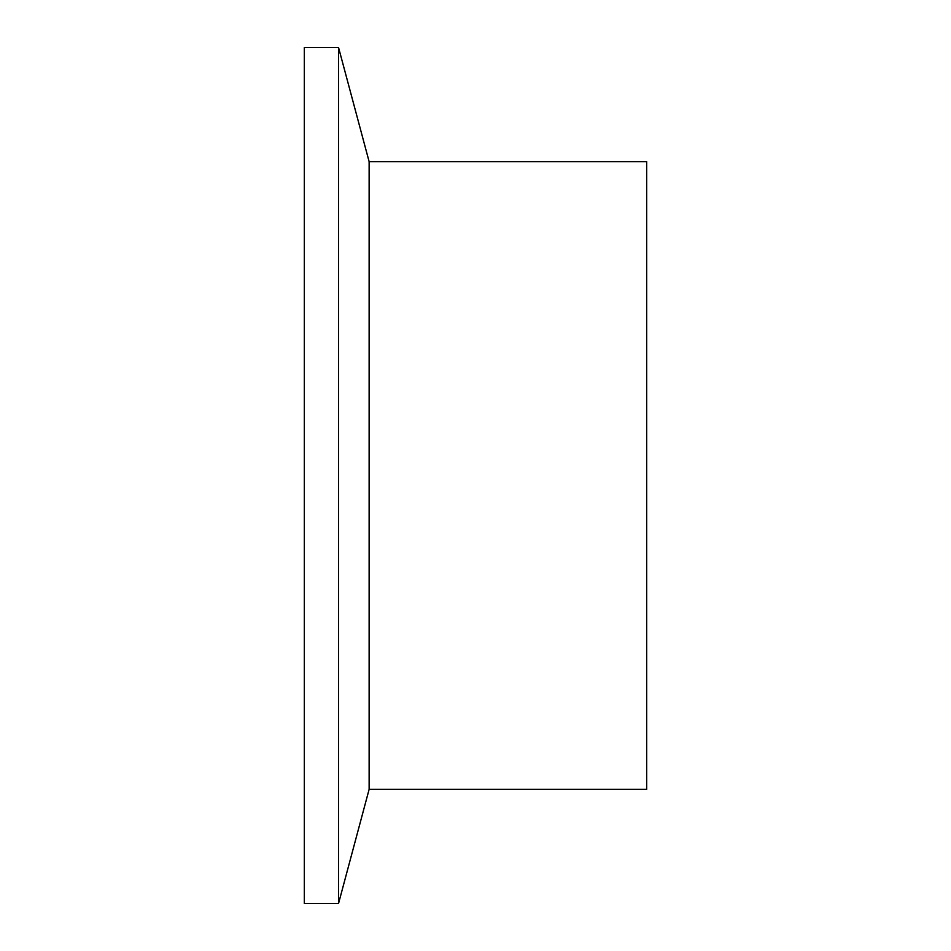 <?xml version="1.0" encoding="UTF-8"?>
<svg xmlns="http://www.w3.org/2000/svg" width="951" height="951" viewBox="0 0 951 951"><rect width="100%" height="100%" fill="white"/><g stroke="black" fill="none" stroke-linecap="round" stroke-linejoin="round"><path stroke-width="1.43" d="M369.131 161.67L369.131 789.33L646.68 789.33L646.68 161.67L369.131 161.67L338.556 47.55L304.32 47.55L304.32 903.45L338.556 903.45L338.556 47.55M369.131 789.33L338.556 903.45"/></g></svg>
